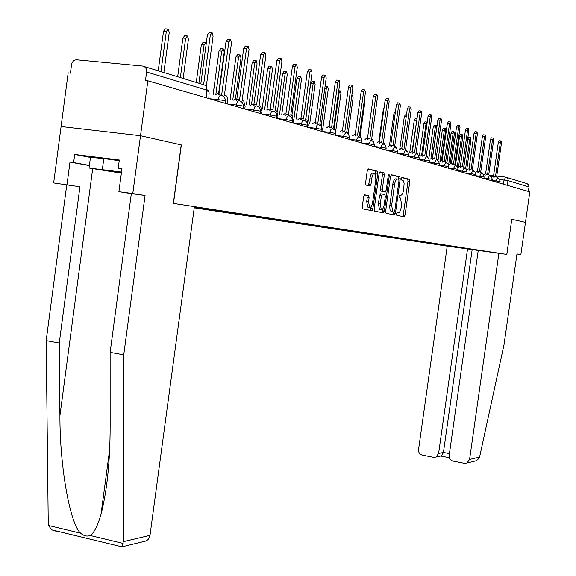 <?xml version="1.0" encoding="UTF-8"?>
<svg xmlns="http://www.w3.org/2000/svg" width="576" height="576" viewBox="0 0 576 576"><rect width="100%" height="100%" fill="white"/><g stroke="black" fill="none" stroke-linecap="round" stroke-linejoin="round"><path stroke-width="0.86" d="M396.518 213.948L396.821 215.366L404.15 216.749L405.086 215.014L409.802 181.332L409.45 179.316L402.12 177.451L401.45 178.654L401.702 180.094L403.322 180.785L404.129 183.247L403.661 189.756C403.02 193.385 402.005 195.235 400.608 195.3L399.658 195.091L398.981 196.308L399.233 197.726L400.478 198.043L401.602 204.473L401.213 207.295C400.565 210.924 399.55 212.796 398.146 212.897L397.188 212.71L396.518 213.948M394.877 213.084L394.776 214.834M364.73 194.818L363.672 196.654L362.268 206.77L362.664 208.879L371.815 210.636L372.845 208.807L377.784 173.326L377.381 171.194L368.33 168.89L367.279 170.698L365.58 182.93L365.99 185.076L369.965 185.998L371.002 184.183L371.837 178.164C372.478 174.737 373.464 173.153 374.803 173.426L375.89 179.143L372.629 202.536C371.974 206.035 370.966 207.634 369.598 207.317L368.561 201.715L369.108 197.791L368.712 195.674L364.673 194.81M147.845 80.813L529.819 191.866L525.463 222.379L511.79 219.305L506.786 254.419L173.477 203.429L181.346 144.936L140.508 135.742L147.845 80.813L145.469 80.582L146.614 72.014C146.772 68.638 145.433 66.643 142.596 66.038L76.421 59.767C73.793 60.041 72.158 61.704 71.525 64.757L70.423 73.13L68.155 72.9L61.092 126.526L140.508 135.742L61.092 126.526L53.654 182.959L79.942 186.761L53.654 182.959M385.625 211.262L386.078 213.329L394.488 214.927L395.46 213.156L400.241 178.942L399.874 176.89L391.464 174.751L390.478 176.501L385.625 211.262M383.357 212.818L374.537 211.133L374.162 209.059L379.087 173.657L380.11 171.871L383.911 172.843L384.307 174.96L382.32 189.202L382.702 191.29L385.229 191.866L386.23 190.087L388.282 175.349L389.023 174.139L389.297 175.608L384.358 211.025L383.357 212.818M194.242 207.814L447.228 246.139L418.543 449.554C418.406 452.441 419.652 454.291 422.287 455.098L433.49 457.294L435.938 457.042L438.602 453.456L443.434 452.419L441.547 455.81L440.575 456.026M506.477 177.386L527.148 183.672L528.646 184.946L529.02 186.934L508.075 180.641L499.615 179.474M528.372 191.448L529.02 186.934M460.274 247.925L458.964 247.73L459.446 247.342M194.263 207.612L458.964 247.73M484.279 251.136L194.364 206.87M484.33 251.194L485.582 251.388M455.515 246.744L455.443 247.248M402.61 216.461L403.315 214.783L408.024 181.123L407.671 179.1L401.818 177.61M383.818 210.953L383.846 212.515M398.369 179.266L398.066 176.674L391.09 174.902M392.94 214.632L393.782 212.076M394.092 212.112L394.769 210.874L398.974 180.792L398.714 179.359L397.649 179.086C396.238 179.114 395.201 180.972 394.538 184.658L391.651 205.351L392.789 211.81L394.092 212.112L391.262 211.68L393.062 211.91M397.44 179.064L395.849 178.87C394.423 178.898 393.386 180.756 392.731 184.442L394.538 184.658M391.262 211.68L390.074 210.197L389.714 206.381L392.731 184.442M372.326 208.742L372.348 210.283M379.721 172.022L383.839 172.822M383.458 191.65L380.866 191.059L380.484 188.978L382.464 174.737L382.003 172.598M385.171 191.858L384.797 194.573M382.817 208.778L382.536 210.787L384.358 211.025M380.261 203.976L381.254 209.477C382.565 209.765 383.544 208.195 384.178 204.768L385.308 196.682L384.934 194.616L382.399 194.047L381.391 195.84L380.261 203.976L378.425 203.746L379.418 209.246L380.03 209.326M382.349 194.04L380.57 193.817L379.555 195.61L381.391 195.84M378.425 203.746L379.555 195.61M381.787 212.522L382.536 210.787M368.395 207.166L367.74 207.079L366.703 201.478L367.243 197.554L366.847 195.444L364.406 194.911M374.198 173.354L372.938 173.21C371.599 172.937 370.613 174.514 369.972 177.941L371.837 178.164M368.446 185.652L369.972 177.941M375.696 174.787L375.523 170.971L367.927 169.042M370.224 210.334L371.275 206.539M466.697 169.927L470.952 139.781L470.621 137.736L469.764 139.356L465.624 168.667M463.831 167.213L467.791 139.147L468.655 137.527L470.513 137.722M497.758 178.085L496.613 177.077L501.451 143.035L501.149 140.969L500.314 142.618L495.475 176.731L494.827 176.537L493.848 177.574M491.846 177.336L492.826 176.306L494.712 176.522M493.495 176.378L498.312 142.402L499.154 140.76L501.048 140.962M458.467 167.386L462.773 136.872L462.427 134.791L461.549 136.433L457.294 166.586M456.17 165.694L455.558 164.729L459.554 136.224L460.44 134.575L462.312 134.777M450.137 163.721L454.342 133.87L453.982 131.753L453.074 133.423L448.682 164.606M446.918 162.612L451.058 133.207L451.966 131.544L453.859 131.738M511.79 219.312L506.837 254.426L478.238 250.387L449.158 455.508C449.021 458.424 450.295 460.289 452.974 461.11L464.371 463.342L466.978 463.039L469.562 459.475L479.578 457.099L479.203 458.215L476.316 460.771L474.293 461.261M479.578 457.099L504.014 344.736L516.967 253.922L520.87 254.542L525.463 222.379L511.841 219.312M516.96 254.002L520.87 254.542M447.228 246.139L467.546 248.918L438.602 453.456M498.91 253.21L469.562 459.475M478.231 250.452L467.546 248.918M472.154 249.624L443.434 452.419L449.431 453.586M79.942 186.761L59.263 343.015L46.181 340.618L48.247 523.634L48.456 525.449L51.754 529.848L58.183 531.842M59.263 343.015L59.918 415.778C59.789 466.819 69.984 523.894 80.611 533.182C83.894 535.918 87.077 536.681 90.144 535.478C93.953 533.102 97.56 526.126 100.966 514.526C107.05 490.939 110.11 461.462 110.146 426.11L110.131 352.332L131.328 193.644L118.894 191.7L121.961 168.689L118.21 168.214L119.304 159.998L74.7 154.454L73.627 162.562L89.388 165.398M46.181 340.618L66.737 184.99M120.83 546.545L119.902 546.768L121.673 546.746L123.343 541.656L123.732 354.83L145.066 195.487L132.782 193.558L140.508 135.742L181.217 144.907L173.34 203.407L194.4 206.626L149.998 535.334L148.126 539.496L146.21 540.922L143.95 541.469M132.782 193.558L118.894 191.7M89.366 165.586L69.984 162.094L66.996 184.745M69.984 162.094L73.627 162.562M145.066 195.487L131.328 193.644M123.732 354.83L110.131 352.332M121.939 168.89L118.21 168.214M74.7 154.454L90.446 157.435M121.493 172.224L100.606 169.61L121.392 172.987M121.37 173.153L89.042 168.026L90.454 157.392L103.81 158.537L119.21 160.726M89.042 168.026L121.514 172.037M103.81 158.537L102.377 169.33M489.946 175.745L488.765 174.715L493.668 140.148L493.358 138.053L492.502 139.716L487.591 174.362L486.922 174.161L485.914 175.205M483.89 174.967L484.891 173.923L486.799 174.146M485.582 174.002L490.471 139.5L491.328 137.837L493.243 138.038M481.896 173.34L480.672 172.282L485.64 137.174L485.316 135.043L484.438 136.728L479.455 171.914L478.771 171.706L477.742 172.757M475.682 172.526L476.719 171.468L478.642 171.691M477.425 171.554L482.386 136.512L483.264 134.827L485.201 135.029M441.418 160.855L445.644 130.781L445.27 128.628L444.341 130.313L439.898 161.892M438.019 160.524L442.296 130.104L443.225 128.412L445.14 128.614M432.396 158.04L436.673 127.591L436.284 125.395L435.326 127.109L430.949 158.285M428.832 158.4L433.253 126.893L434.21 125.179L436.147 125.381M427.198 122.242L426.017 123.797L421.654 154.958M419.386 155.93L423.914 123.581L424.901 121.846L426.859 122.047M473.587 170.863L472.32 169.769L477.367 134.107L477.022 131.94L476.122 133.646L471.067 169.394L470.362 169.178L469.303 170.237M467.222 169.999L468.281 168.941L470.225 169.164M469.008 169.02L474.041 133.43L474.941 131.724L476.899 131.926M465.019 168.314L463.709 167.177L468.821 130.939L468.468 128.736L467.539 130.464L462.413 166.788L461.678 166.565L460.591 167.63M458.482 167.393L459.569 166.327L461.534 166.55M460.325 166.414L465.43 130.248L466.358 128.513L468.338 128.722M455.558 164.729L454.81 164.498L460.001 127.67L459.626 125.424L458.676 127.181L453.47 164.102L452.714 163.872L451.598 164.945M449.46 164.7L450.576 163.627L452.563 163.858M451.354 163.714L456.53 126.958L457.488 125.201L459.49 125.41M416.988 118.778L411.984 151.949M409.694 152.921L414.274 120.161L415.289 118.397L417.017 118.577M447.034 162.994L446.45 161.993L445.615 161.734L450.886 124.294L450.497 122.004L449.51 123.79L444.233 161.323L443.448 161.086L442.303 162.158M440.136 161.914L441.281 160.841L443.297 161.064M442.087 160.927L447.343 123.566L448.322 121.781L450.353 121.99M399.737 149.378L404.309 116.626L405.353 114.84L406.447 114.948M437.594 160.214L436.975 159.142L436.111 158.875L441.461 120.802L441.05 118.469L440.042 120.276L434.686 158.45L433.872 158.206L432.698 159.286M430.495 159.041L431.676 157.954L433.706 158.184M432.504 158.047L437.839 120.053L438.854 118.246L440.899 118.454M389.484 145.368L394.006 112.968L395.496 111.197M427.831 157.356L427.183 156.197L426.283 155.923L431.712 117.187L431.287 114.811L430.25 116.647L424.807 155.477L423.965 155.225L422.755 156.312M420.523 156.06L421.733 154.973L423.792 155.203M422.597 155.074L428.018 116.424L429.055 114.588L431.129 114.797M378.778 141.998L383.342 109.188L384.127 107.381M417.737 154.418L417.038 153.151L416.11 152.863L421.625 113.45L421.178 111.024L420.113 112.889L414.583 152.402L413.712 152.143L412.466 153.23M410.206 152.978L411.451 151.891L413.532 152.122M412.344 151.992L417.845 112.658L418.918 110.801L421.013 111.01M403.294 216.59L403.546 214.812M360.151 136.037L364.867 102.046L364.442 99.612M348.293 132.66L353.11 97.87L352.548 95.314L351.763 95.846M335.83 130.385L340.92 93.535L340.33 90.922L339.084 92.88L334.202 128.232M322.956 127.577L328.262 89.035L327.643 86.371L326.354 88.351L321.386 124.459M325.102 86.112L327.413 86.342M309.744 123.487L315.122 84.355L314.474 81.634L313.142 83.657L307.937 121.55M305.734 119.671L310.709 83.419L312.048 81.403L314.222 81.612M407.29 151.394L406.548 149.99L405.576 149.695L411.185 109.584L410.717 107.107L409.615 109.001L403.992 149.22L403.092 148.946L401.81 150.041M399.514 149.789L400.795 148.694L402.898 148.925M401.724 148.795L407.311 108.77L408.42 106.877L410.537 107.093M396.468 148.306L395.669 146.722L394.661 146.412L400.363 105.574L399.866 103.046L398.729 104.969L393.019 145.922L392.09 145.642L390.773 146.736M382.147 189.187L381.866 191.203M388.44 146.477L389.758 145.382L391.882 145.613M390.715 145.49L396.396 104.738L397.534 102.816L399.679 103.032M385.25 145.138L384.394 143.33L383.35 143.014L389.138 101.412L388.62 98.834L387.454 100.786L381.643 142.495L380.678 142.207L379.318 143.309M368.604 185.479L369.994 185.789L369.108 184.154M370.879 184.169L370.728 185.227M376.949 143.05L378.31 141.948L380.462 142.186M379.303 142.056L385.078 100.555L386.258 98.604L388.426 98.82M373.622 141.919L372.694 139.817L371.606 139.478L377.496 97.099L376.956 94.464L375.746 96.444L369.842 138.946L368.834 138.643L367.438 139.752M365.033 139.486L366.437 138.384L368.604 138.622M367.466 138.499L373.334 96.214L374.551 94.234L376.74 94.45M361.548 138.658L360.554 136.166L359.417 135.814L365.407 92.614L364.838 89.928L363.586 91.944L357.581 135.259L356.544 134.95L355.097 136.058M352.656 135.792L354.103 134.683L356.299 134.921M355.176 134.798L361.145 91.706L362.398 89.698L364.615 89.906M348.998 135.432L347.94 132.372L346.759 132.005L352.85 87.962L352.253 85.219L350.957 87.264L344.851 131.429L343.764 131.105L342.274 132.214M339.797 131.947L341.287 130.838L343.505 131.076M342.403 130.961L348.473 87.026L349.769 84.982L352.008 85.198M296.014 119.239L301.464 79.502L300.787 76.716L299.405 78.768L293.89 119.016M291.874 115.502L296.935 78.538L298.318 76.486L300.521 76.694M335.909 132.394L334.822 128.426L333.59 128.045L339.79 83.124L339.163 80.316L337.824 82.39L331.603 127.447L330.48 127.109L328.939 128.218M326.419 127.944L327.96 126.842L330.199 127.08M329.119 126.965L335.297 82.152L336.643 80.078L338.904 80.294M281.736 114.804L287.258 74.448L286.546 71.604L285.113 73.685L279.526 114.574M277.387 111.636L282.607 73.454L284.04 71.374L286.258 71.575M321.926 131.422L322.243 129.125L321.178 124.322L319.889 123.926L326.203 78.084L325.541 75.218L324.151 77.328L317.822 123.307L316.649 122.954L315.065 124.063M312.502 123.782L314.093 122.681L316.354 122.918M315.295 122.81L321.588 77.09L322.978 74.981L325.267 75.19M266.875 110.182L272.47 69.185L271.721 66.276L270.238 68.393L264.571 109.944M262.03 109.678L267.689 68.162L269.172 66.046L271.411 66.247M307.764 127.31L308.088 124.956L306.972 120.053L305.626 119.635L312.048 72.842L311.35 69.905L309.917 72.05L303.473 118.987L302.249 118.62L300.607 119.729M298.001 119.448L299.642 118.346L301.932 118.584M300.902 118.476L307.31 71.813L308.75 69.667L311.062 69.876M251.532 104.335L257.062 63.706L256.27 60.725L254.736 62.878L248.99 105.113M246.413 104.846L252.151 62.647L253.685 60.494L255.946 60.696M293.004 123.019L293.335 120.614L292.162 115.603L290.75 115.164L297.302 67.378L296.568 64.368L295.07 66.55L288.511 114.487L287.23 114.106L285.538 115.207M282.888 114.926L284.587 113.825L286.898 114.07M285.898 113.962L292.421 66.312L293.918 64.123L296.251 64.339M235.426 99.058L240.998 57.996L240.163 54.943L238.572 57.132L232.754 100.058M230.126 99.792L235.944 56.894L237.535 54.706L239.818 54.907M277.618 118.541L277.949 116.093L276.718 110.959L275.242 110.498L281.916 61.675L281.138 58.586L279.59 60.811L272.902 109.793L271.57 109.39L269.813 110.491M267.12 110.21L268.877 109.116L271.21 109.354M270.245 109.253L276.89 60.566L278.446 58.349L280.8 58.558M218.585 93.78L224.237 52.034L223.358 48.902L221.702 51.134L215.878 94.169M213.127 94.5L219.024 50.897L220.68 48.665L222.984 48.866M261.547 113.875L261.893 111.37L260.597 106.114L259.049 105.624L265.846 55.721L265.025 52.553L263.419 54.821L256.601 104.89L255.204 104.472L253.397 105.566M250.654 105.278L252.468 104.191L254.822 104.436M253.901 104.335L260.676 54.576L262.289 52.315L264.665 52.524M206.302 43.056L205.798 42.595L204.07 44.863L198.893 83.268M196.25 82.462L201.348 44.626L203.076 42.358L205.394 42.559M244.764 108.994L245.11 106.43L243.749 101.045L242.122 100.534L249.055 49.493L248.191 46.253L246.514 48.55L239.558 99.763L238.104 99.331L236.232 100.411M233.438 100.13L235.318 99.043L237.694 99.288M236.815 99.194L243.72 48.312L245.398 46.008L247.802 46.217M183.146 78.444L188.41 39.29L187.43 36L185.638 38.304L180.36 77.594M177.674 76.774L182.873 38.066L184.666 35.762L186.998 35.957M227.203 103.889L227.657 99.706L227.282 97.366L226.361 95.897L224.41 95.213L231.487 42.984L230.573 39.658L228.823 41.998L221.731 94.406L220.212 93.946L218.268 95.026M215.424 94.738L217.375 93.658L219.766 93.902M218.938 93.816L225.986 41.753L227.736 39.413L230.155 39.622M163.872 72.547L169.243 32.472L168.214 29.095L166.342 31.442L160.956 71.654M158.22 70.819L163.526 31.205L165.398 28.858L167.738 29.052M208.822 98.546L209.117 92.758L208.361 90.821L207.216 90.036M200.801 83.851L207.403 34.891L209.232 32.501L211.666 32.71M206.251 86.767L213.084 36.166L212.119 32.746L210.298 35.129L203.623 84.636M144.158 66.514L203.018 84.528C205.704 85.111 206.971 86.969 206.827 90.115L146.614 72.014M503.438 184.198L504.036 179.993L505.807 177.142L507.276 177.998L508.054 179.561L507.406 185.35M483.473 174.535L484.063 174.6M489.773 175.262L493.589 175.709M496.757 176.076L505.354 177.07M217.98 101.203L218.189 99.641L209.527 98.748M236.153 106.488L236.362 104.962L227.851 104.076M253.512 111.535L253.721 110.038L245.354 109.166M270.115 116.359L270.317 114.898L262.094 114.034M285.998 120.982L286.193 119.549L278.114 118.685M301.219 125.402L301.406 124.006L293.465 123.149M315.806 129.643L315.994 128.275L308.182 127.426M329.803 133.718L329.99 132.372L322.301 131.537M343.253 137.628L343.433 136.31L335.866 135.475M356.177 141.386L356.357 140.09L348.962 139.277L349.214 137.434L343.433 136.31L345.701 132.588L347.069 133.099L348.862 135.086L349.229 137.311M368.611 145.001L368.791 143.734L361.757 142.949M380.578 148.478L380.758 147.233L374.069 146.491M392.112 151.826L392.285 150.61L385.92 149.897M403.229 155.059L403.394 153.864L397.332 153.18M413.95 158.177L414.115 157.003L408.341 156.348M424.296 161.186L424.462 160.027L418.954 159.401M434.29 164.095L434.455 162.958L429.199 162.36M443.952 166.903L444.11 165.78L439.099 165.211M453.29 169.618L453.449 168.516L448.668 167.969M462.326 172.246L462.485 171.166L457.92 170.633M471.082 174.787L471.226 173.722L466.87 173.218M479.549 177.25L479.7 176.206L475.531 175.716M487.764 179.64L487.908 178.61L483.926 178.142M495.72 181.951L495.864 180.936L492.055 180.49M499.889 183.161L500.098 181.685L495.864 180.936L497.326 177.984L499.471 179.266L500.105 181.642M492.005 180.871L492.214 179.374L487.908 178.61L489.406 175.608L491.58 176.918L492.221 179.33M483.876 178.51L484.092 176.983L479.7 176.206L481.241 173.167L483.444 174.492L484.092 176.94M475.481 176.069L475.704 174.528L471.226 173.722L472.81 170.64L475.049 171.994L475.711 174.478M466.819 173.549L467.042 171.986L462.485 171.166L464.105 168.034L466.38 169.409L467.05 171.929M457.877 170.95L458.1 169.358L453.449 168.516L455.119 165.341L457.423 166.745L458.107 169.301M448.625 168.257L448.855 166.651L444.11 165.78L445.824 162.562L448.164 163.987L448.862 166.586M439.063 165.478L439.294 163.843L434.455 162.958L436.219 159.689L438.595 161.143L439.301 163.778M429.17 162.605L429.401 160.942L424.462 160.027L426.276 156.708L428.688 158.191L429.408 160.87M418.925 159.624L419.162 157.939L414.115 157.003L415.987 153.626L418.435 155.138L419.17 157.86M408.312 156.542L408.55 154.829L403.394 153.864L405.324 150.437L407.815 151.978L408.557 154.742M397.31 153.338L397.555 151.603L392.285 150.61L394.272 147.125L396.799 148.702L397.562 151.517M385.898 150.026L386.143 148.255L380.758 147.233L382.81 143.698L385.38 145.303L386.158 148.162M374.054 146.578L374.306 144.785L368.791 143.734L370.908 140.134L373.522 141.775L374.314 144.684M361.75 143.006L362.002 141.178L356.357 140.09L358.553 136.433L361.21 138.11L362.016 141.07M335.657 135.418L335.916 133.531L329.99 132.372L330.926 129.478L332.338 128.585L335.088 130.342L335.93 133.402M321.804 131.393L322.063 129.478L315.994 128.275L316.958 125.323L318.427 124.416L321.221 126.216L322.085 129.334M307.368 127.195L307.634 125.251L301.406 124.006L302.4 120.989L303.926 120.082L306.778 121.925L307.649 125.093M292.313 122.818L292.586 120.838L286.193 119.549L287.222 116.474L288.806 115.553M276.602 118.246L276.876 116.237L270.317 114.898L271.375 111.766L273.031 110.83M260.186 113.472L260.467 111.434C260.64 111.096 258.386 110.635 253.721 110.038L254.815 106.834L256.543 105.89M243.014 108.482L243.295 106.409C243.511 106.056 241.2 105.574 236.362 104.962C236.909 102.024 237.881 100.613 239.299 100.728M225.043 103.255L225.324 101.146C225.583 100.778 223.207 100.274 218.189 99.641C218.75 96.631 219.766 95.198 221.249 95.321M205.805 97.668L206.827 90.115L207.18 90.511L206.201 97.783M397.022 212.753L398.146 212.897M399.442 195.156L400.608 195.3M407.614 179.078L409.392 179.294M408.024 181.123L409.802 181.332M403.315 214.783L405.086 215.014M383.803 211.032L384.343 211.097M398.009 176.652L399.809 176.868M398.441 178.726L400.241 178.942M393.66 212.926L395.46 213.156M389.844 205.121L391.651 205.351M372.312 208.822L372.83 208.886M382.464 174.737L384.307 174.96M380.484 188.978L382.32 189.202M380.945 191.095L382.781 191.318M383.4 191.642L385.229 191.866M388.267 175.486L389.297 175.608M366.754 195.408L368.618 195.646M367.243 197.554L369.108 197.791M366.703 201.478L368.561 201.715M369.137 183.953L371.002 184.183M375.451 170.942L377.309 171.166M375.926 173.11L377.784 173.326M370.994 208.57L372.845 208.807M467.791 139.147L469.764 139.356M500.314 142.618L498.312 142.402M459.554 136.224L461.549 136.433M451.058 133.207L453.074 133.423M48.456 525.449L80.611 533.182M90.144 535.478L123.142 543.413M123.343 541.656L149.998 535.334M92.686 168.667L59.918 415.778M492.502 139.716L490.471 139.5M484.438 136.728L482.386 136.512M442.296 130.104L444.341 130.313M433.253 126.893L435.326 127.109M423.914 123.581L426.017 123.797M476.122 133.646L474.041 133.43M467.539 130.464L465.43 130.248M458.676 127.181L456.53 126.958M414.274 120.161L416.405 120.377M449.51 123.79L447.343 123.566M404.309 116.626L406.188 116.82M440.042 120.276L437.839 120.053M394.006 112.968L395.23 113.098M430.25 116.647L428.018 116.424M383.342 109.188L383.875 109.238M420.113 112.889L417.845 112.658M338.45 92.815L339.084 92.88M324.806 88.207L326.354 88.351M310.709 83.419L313.142 83.657M409.615 109.001L407.311 108.77M398.729 104.969L396.396 104.738M387.454 100.786L385.078 100.555M375.746 96.444L373.334 96.214M363.586 91.944L361.145 91.706M350.957 87.264L348.473 87.026M296.935 78.538L299.405 78.768M337.824 82.39L335.297 82.152M282.607 73.454L285.113 73.685M324.151 77.328L321.588 77.09M267.689 68.162L270.238 68.393M309.917 72.05L307.31 71.813M252.151 62.647L254.736 62.878M295.07 66.55L292.421 66.312M235.944 56.894L238.572 57.132M279.59 60.811L276.89 60.566M219.024 50.897L221.702 51.134M263.419 54.821L260.676 54.576M201.348 44.626L204.07 44.863M246.514 48.55L243.72 48.312M182.873 38.066L185.638 38.304M228.823 41.998L225.986 41.753M163.526 31.205L166.342 31.442M210.298 35.129L207.403 34.891M292.601 120.672L291.708 117.446L288.972 115.618M276.898 116.057C276.89 113.4 275.659 111.679 273.204 110.894M260.482 111.233C260.474 108.533 259.222 106.776 256.73 105.97M243.317 106.193C243.302 103.442 242.028 101.657 239.508 100.814M225.346 100.908C225.317 98.122 224.028 96.286 221.479 95.422M207.209 90.238L206.273 86.81M407.671 179.1L409.45 179.316M398.066 176.674L399.874 176.89M390.982 211.579L392.789 211.81M382.068 172.627L383.911 172.843M380.866 191.059L382.702 191.29M379.418 209.246L381.254 209.477M366.847 195.444L368.712 195.674M367.74 207.079L369.598 207.317M375.523 170.971L377.381 171.194M435.938 457.042L441.547 455.81M449.323 457.69L440.813 456.026M466.978 463.039L476.316 460.771M109.642 449.726L100.966 514.526M121.464 546.926L146.21 540.922M121.673 546.746L51.754 529.848M351.842 95.242L352.339 95.292M338.738 90.77L340.106 90.9"/></g></svg>
